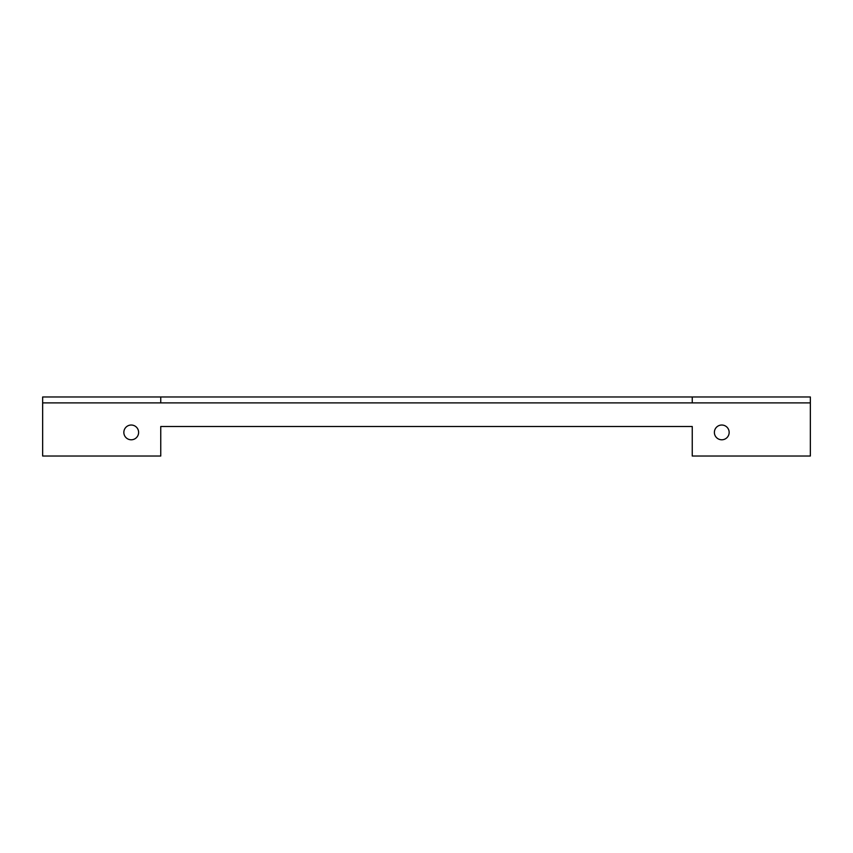 <?xml version="1.0" encoding="UTF-8"?>
<svg xmlns="http://www.w3.org/2000/svg" width="853" height="853" viewBox="0 0 853 853"><rect width="100%" height="100%" fill="white"/><g stroke="black" fill="none" stroke-linecap="round" stroke-linejoin="round"><path stroke-width="1.28" d="M131.234 425.029A7.378 7.378 0 0 0 123.845 432.407A7.378 7.378 0 0 0 131.234 439.785A7.378 7.378 0 0 0 138.612 432.407A7.378 7.378 0 0 0 131.234 425.029M721.766 425.029A7.378 7.378 0 0 0 714.387 432.407A7.378 7.378 0 0 0 721.766 439.785A7.378 7.378 0 0 0 729.155 432.407A7.378 7.378 0 0 0 721.766 425.029M160.759 396.976L160.759 402.883L810.35 402.883L810.35 396.976L42.65 396.976L42.65 402.883L160.759 402.883M42.65 402.883L42.65 456.024L160.759 456.024L160.759 426.5L692.241 426.5L692.241 456.024L810.35 456.024L810.35 402.883M692.241 402.883L692.241 396.976"/></g></svg>
